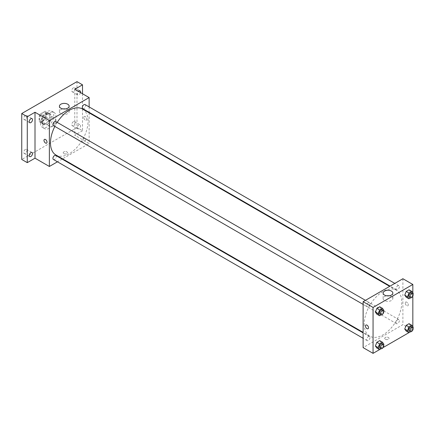 <?xml version="1.0" encoding="UTF-8"?>
<svg xmlns="http://www.w3.org/2000/svg" width="435" height="435" viewBox="0 0 435 435"><rect width="100%" height="100%" fill="white"/><g stroke="black" fill="none" stroke-linecap="round" stroke-linejoin="round"><path stroke-width="0.33" stroke-dasharray="2.17 1.63" d="M49.367 124.377A4.687 2.708 120 0 0 50.34 126.525A4.687 2.708 120 0 0 55.027 123.817A4.687 2.708 120 0 0 55.027 118.407A4.687 2.708 120 0 0 51.417 119.663A4.687 2.708 120 0 0 49.367 124.377M39.427 118.635A4.687 2.708 120 0 0 40.395 120.783A4.687 2.708 120 0 0 45.082 118.075A4.687 2.708 120 0 0 45.082 112.665A4.687 2.708 120 0 0 41.472 113.921A4.687 2.708 120 0 0 39.427 118.635M40.417 113.921L45.066 111.235A6.052 3.491 120 0 1 45.767 111.485A6.052 3.491 120 0 1 46.333 111.964L46.333 117.336A6.052 3.491 120 0 1 45.066 119.527L40.417 122.213A6.052 3.491 120 0 1 39.715 121.963A6.052 3.491 120 0 1 39.15 121.479L39.15 116.112A6.052 3.491 120 0 1 40.417 113.921L43.728 115.835L48.377 113.149L45.066 111.235M45.066 119.527L48.377 121.441L43.728 124.127L40.417 122.213M39.15 121.479L42.461 123.393L42.461 118.026L39.15 116.112M42.461 123.393A6.052 3.491 120 0 0 43.032 123.877A6.052 3.491 120 0 0 43.728 124.127M48.377 121.441A6.052 3.491 120 0 0 49.644 119.25L46.333 117.336M48.377 113.149A6.052 3.491 120 0 1 49.079 113.399A6.052 3.491 120 0 1 49.644 113.878L49.644 119.25M43.728 115.835A6.052 3.491 120 0 0 42.461 118.026M46.056 123.741A6.248 3.61 -60 0 1 42.929 124.051A6.248 3.61 -60 0 1 42.929 116.836A6.248 3.61 -60 0 1 49.177 113.225A6.248 3.61 -60 0 1 50.139 118.233A6.248 3.61 -60 0 1 46.056 123.741M47.159 124.377A6.248 3.61 120 0 0 51.243 118.869A6.248 3.61 120 0 0 50.286 113.861A6.248 3.61 120 0 0 45.468 115.536A6.248 3.61 120 0 0 42.739 121.827A6.248 3.61 120 0 0 44.033 124.687A6.248 3.61 120 0 0 47.159 124.377M49.644 113.878L46.333 111.964M40.531 123.1A9.374 5.41 120 0 0 42.472 127.395A9.374 5.41 120 0 0 51.847 121.979A9.374 5.41 120 0 0 51.847 111.159A9.374 5.41 120 0 0 44.62 113.671A9.374 5.41 120 0 0 40.531 123.1M42.739 124.377A9.374 5.41 120 0 0 44.68 128.668A9.374 5.41 120 0 0 54.054 123.257A9.374 5.41 120 0 0 54.054 112.431A9.374 5.41 120 0 0 46.833 114.943A9.374 5.41 120 0 0 42.739 124.377M73.395 87.826A2.344 1.354 120 0 0 71.867 89.887A2.344 1.354 120 0 0 72.226 91.769A2.344 1.354 120 0 0 74.57 90.415A2.344 1.354 120 0 0 74.57 87.707A2.344 1.354 120 0 0 73.395 87.826M25.339 115.569A2.344 1.354 120 0 0 23.811 117.635A2.344 1.354 120 0 0 24.17 119.511A2.344 1.354 120 0 0 26.513 118.157A2.344 1.354 120 0 0 26.513 115.454A2.344 1.354 120 0 0 25.339 115.569M25.339 149.45A2.344 1.354 120 0 0 23.811 151.516A2.344 1.354 120 0 0 24.17 153.392A2.344 1.354 120 0 0 26.513 152.043A2.344 1.354 120 0 0 26.513 149.335A2.344 1.354 120 0 0 25.339 149.45M73.395 121.708A2.344 1.354 120 0 0 71.867 123.768A2.344 1.354 120 0 0 72.226 125.65A2.344 1.354 120 0 0 74.57 124.296A2.344 1.354 120 0 0 74.57 121.588A2.344 1.354 120 0 0 73.395 121.708M76.99 81.644L76.99 127.569L21.75 159.46M82.514 93.764L82.514 130.756L76.99 127.569M82.514 130.756L74.776 135.22L89.142 143.512L62.58 158.846M62.14 159.101L57.453 161.809M63.869 153.637A2.148 1.24 0 0 0 66.212 153.908A2.148 1.24 0 0 0 67.534 152.761A2.148 1.24 0 0 0 65.386 151.521A2.148 1.24 0 0 0 63.238 152.761A2.148 1.24 0 0 0 63.869 153.637A2.148 1.24 0 0 0 66.212 153.908A2.148 1.24 0 0 0 67.534 152.761A2.148 1.24 0 0 0 65.386 151.521A2.148 1.24 0 0 0 63.238 152.761A2.148 1.24 0 0 0 63.869 153.637M80.497 92.601A2.344 1.354 -60 0 1 78.92 94.841A2.344 1.354 -60 0 1 77.751 94.955A2.344 1.354 -60 0 1 78.414 91.399M78.92 128.722A2.344 1.354 -60 0 1 77.751 128.836A2.344 1.354 -60 0 1 77.392 126.96A2.344 1.354 -60 0 1 78.92 124.894A2.344 1.354 -60 0 1 80.094 124.78A2.344 1.354 -60 0 1 80.453 126.656A2.344 1.354 -60 0 1 78.92 128.722M74.776 89.295L74.776 135.22M55.974 155.034A26.562 15.334 120 0 0 82.536 139.7A26.562 15.334 120 0 0 82.536 109.027M57.197 122.365A26.562 15.334 120 0 0 54.853 126.422M89.142 106.923L89.142 112.339M89.142 112.844L89.142 143.512M82.753 108.652A2.344 1.354 120 0 0 85.097 107.298A2.344 1.354 120 0 0 85.097 104.59M53.413 159.471A2.344 1.354 120 0 0 55.756 158.117A2.344 1.354 120 0 0 55.756 155.415M82.269 141.457A2.344 1.354 120 0 0 82.753 142.533A2.344 1.354 120 0 0 85.097 141.179A2.344 1.354 120 0 0 85.097 138.471A2.344 1.354 120 0 0 83.292 139.102A2.344 1.354 120 0 0 82.269 141.457M55.756 121.534A2.344 1.354 -60 0 1 56.24 122.605A2.344 1.354 -60 0 1 55.218 124.965A2.344 1.354 -60 0 1 53.413 125.59M83.754 117.439A2.148 1.24 -120 0 0 84.694 119.603A2.148 1.24 -120 0 0 86.347 120.18A2.148 1.24 -120 0 0 86.347 117.7A2.148 1.24 -120 0 0 84.2 116.46A2.148 1.24 -120 0 0 83.754 117.439A2.148 1.24 -120 0 0 84.689 119.603A2.148 1.24 -120 0 0 86.347 120.18A2.148 1.24 -120 0 0 86.347 117.7A2.148 1.24 -120 0 0 84.2 116.46A2.148 1.24 -120 0 0 83.754 117.445M44.43 139.417L44.43 139.417A2.148 1.24 60 0 1 46.083 139.994A2.148 1.24 60 0 1 47.023 142.158A2.148 1.24 60 0 1 46.578 143.142L46.578 143.142M65.462 108.924A4.867 2.811 180 0 1 69.149 111.648A4.867 2.811 180 0 1 66.147 114.242A4.867 2.811 180 0 1 60.846 113.633A4.867 2.811 180 0 1 59.421 111.648A4.867 2.811 180 0 1 63.102 108.924M364.226 324.015A26.562 15.334 120 0 0 369.723 336.173A26.562 15.334 120 0 0 396.285 320.84A26.562 15.334 120 0 0 396.285 290.172A26.562 15.334 120 0 0 375.818 297.29A26.562 15.334 120 0 0 364.226 324.015M369.989 303.744A2.344 1.354 -60 0 1 368.967 306.104A2.344 1.354 -60 0 1 367.162 306.735A2.344 1.354 -60 0 1 367.162 304.027A2.344 1.354 -60 0 1 369.505 302.673A2.344 1.354 -60 0 1 369.989 303.744M396.019 322.601A2.344 1.354 120 0 0 396.502 323.673A2.344 1.354 120 0 0 398.846 322.319A2.344 1.354 120 0 0 398.846 319.616A2.344 1.354 120 0 0 397.041 320.242A2.344 1.354 120 0 0 396.019 322.601M366.678 339.539A2.344 1.354 120 0 0 367.162 340.616A2.344 1.354 120 0 0 369.505 339.262A2.344 1.354 120 0 0 369.505 336.554A2.344 1.354 120 0 0 367.7 337.185A2.344 1.354 120 0 0 366.678 339.539M396.019 288.72A2.344 1.354 120 0 0 396.502 289.792A2.344 1.354 120 0 0 398.846 288.438A2.344 1.354 120 0 0 398.846 285.735A2.344 1.354 120 0 0 397.041 286.36A2.344 1.354 120 0 0 396.019 288.72M402.892 278.732L402.892 324.657L363.116 347.614M412.831 330.393L402.892 324.657M412.451 330.616L408.911 332.661M383.104 347.56L379.57 349.599M385.35 339.246A2.148 1.24 0 0 0 387.694 339.512A2.148 1.24 0 0 0 389.02 338.37A2.148 1.24 0 0 0 386.873 337.125A2.148 1.24 0 0 0 384.725 338.37A2.148 1.24 0 0 0 385.35 339.246A2.148 1.24 0 0 0 387.694 339.512A2.148 1.24 0 0 0 389.02 338.365A2.148 1.24 0 0 0 386.873 337.125A2.148 1.24 0 0 0 384.725 338.365A2.148 1.24 0 0 0 385.35 339.246M410.488 291.847L409.052 289.802L410.488 291.847L409.052 295.544L406.181 297.203L409.052 295.544L410.488 291.847L413.25 293.44M381.147 342.666L379.712 340.627L381.147 342.666L379.712 346.369L376.84 348.022L379.712 346.369L381.147 342.666L383.909 344.264M412.831 292.847L412.831 296.072M412.831 326.728L412.831 329.953M410.488 325.728L409.052 323.683L410.488 325.728L409.052 329.425L406.181 331.084L409.052 329.425L410.488 325.728L413.25 327.321M381.147 308.785L379.712 306.746L381.147 308.785L379.712 312.488L376.84 314.141L379.712 312.488L381.147 308.785L383.909 310.383M405.235 303.048A2.148 1.24 -120 0 0 406.176 305.212A2.148 1.24 -120 0 0 407.829 305.783A2.148 1.24 -120 0 0 407.829 303.304A2.148 1.24 -120 0 0 405.681 302.064A2.148 1.24 -120 0 0 405.235 303.048A2.148 1.24 -120 0 0 406.176 305.212A2.148 1.24 -120 0 0 407.829 305.783A2.148 1.24 -120 0 0 407.829 303.304A2.148 1.24 -120 0 0 405.681 302.064A2.148 1.24 -120 0 0 405.235 303.048M365.911 325.027L365.911 325.027A2.148 1.24 60 0 1 367.57 325.603A2.148 1.24 60 0 1 368.505 327.762A2.148 1.24 60 0 1 368.059 328.746L368.059 328.746M389.156 295.805A4.867 2.811 180 0 1 392.838 298.53A4.867 2.811 180 0 1 389.836 301.129A4.867 2.811 180 0 1 384.535 300.52A4.867 2.811 180 0 1 383.11 298.53A4.867 2.811 180 0 1 386.797 295.805M383.659 311.025L382.474 314.081L381.229 314.799M379.864 314.07A2.344 1.354 120 0 0 382.207 312.716A2.344 1.354 120 0 0 382.207 310.008M382.474 314.081L379.712 312.488M413 294.087L411.814 297.138L410.569 297.861M409.21 297.127A2.344 1.354 120 0 0 411.553 295.773A2.344 1.354 120 0 0 411.553 293.07M411.814 297.138L409.052 295.544M383.659 344.906L382.474 347.962L381.229 348.68M379.864 347.951A2.344 1.354 120 0 0 382.207 346.597A2.344 1.354 120 0 0 382.207 343.889M382.474 347.962L379.712 346.369M413 327.968L411.814 331.019L410.569 331.742M409.21 331.008A2.344 1.354 120 0 0 411.553 329.654A2.344 1.354 120 0 0 411.553 326.951M411.814 331.019L409.052 329.425M40.395 120.783L50.34 126.525M45.082 112.665L55.027 118.407M50.286 113.861L49.177 113.225M44.033 124.687L42.929 124.051M49.079 113.399L45.767 111.485M43.032 123.877L39.715 121.963M54.054 112.431L51.847 111.159M44.68 128.668L42.472 127.395M72.226 125.65L77.751 128.836M74.57 121.588L80.094 124.78M24.17 153.392L29.694 156.584M26.513 149.335L32.038 152.522M24.17 119.511L29.694 122.703M26.513 115.454L32.038 118.641M72.226 91.769L77.751 94.955M74.57 87.707L80.094 90.899M69.149 111.648L69.149 106.2M59.421 111.648L59.421 106.2M396.285 290.172L389.678 286.36M369.723 336.173L363.116 332.362M363.116 304.397L367.162 306.735M365.46 300.34L369.505 302.673M398.846 319.616L85.097 138.471M396.502 323.673L82.753 142.533M369.505 336.554L363.116 332.867M367.162 340.616L363.116 338.278M398.846 285.735L394.806 283.397M396.502 289.792L390.119 286.105M392.838 298.53L392.838 293.081M383.11 298.53L383.11 293.081"/><path stroke-width="0.65" d="M57.453 161.809L49.367 166.475L35.007 158.182L27.274 162.647L21.75 159.46L21.75 113.535L76.99 81.644L82.514 84.83L82.514 93.764M62.58 158.846L62.14 159.101M30.863 156.469A2.344 1.354 -60 0 1 29.694 156.584A2.344 1.354 -60 0 1 29.335 154.708A2.344 1.354 -60 0 1 30.863 152.642A2.344 1.354 -60 0 1 32.038 152.522A2.344 1.354 -60 0 1 32.397 154.403A2.344 1.354 -60 0 1 30.863 156.469M30.863 122.583A2.344 1.354 -60 0 1 29.694 122.703A2.344 1.354 -60 0 1 29.335 120.821A2.344 1.354 -60 0 1 30.863 118.76A2.344 1.354 -60 0 1 32.038 118.641A2.344 1.354 -60 0 1 32.397 120.522A2.344 1.354 -60 0 1 30.863 122.583M35.007 158.182L35.007 112.257L27.274 116.721L21.75 113.535M27.274 162.647L27.274 116.721M49.367 166.475L49.367 120.549L35.007 112.257M49.367 120.549L89.142 97.587L74.776 89.295L82.514 84.83M60.846 108.184A4.867 2.811 180 0 1 59.421 106.2A4.867 2.811 180 0 1 64.282 103.389A4.867 2.811 180 0 1 69.149 106.2A4.867 2.811 180 0 1 66.147 108.793A4.867 2.811 180 0 1 60.846 108.184M78.414 91.399A2.344 1.354 -60 0 1 78.92 91.013A2.344 1.354 -60 0 1 80.094 90.899A2.344 1.354 -60 0 1 80.497 92.601M54.853 126.422A26.562 15.334 120 0 0 50.471 142.876A26.562 15.334 120 0 0 55.974 155.034L363.116 332.362M389.678 286.36L82.536 109.027A26.562 15.334 120 0 0 57.197 122.365M89.142 97.587L89.142 106.923M89.142 112.339L89.142 112.844M394.806 283.397L85.097 104.59A2.344 1.354 120 0 0 83.292 105.221A2.344 1.354 120 0 0 82.269 107.575A2.344 1.354 120 0 0 82.753 108.652L390.119 286.105M363.116 332.867L55.756 155.415A2.344 1.354 120 0 0 53.951 156.04A2.344 1.354 120 0 0 52.929 158.4A2.344 1.354 120 0 0 53.413 159.471L363.116 338.278M363.116 304.397L53.413 125.59A2.344 1.354 -60 0 1 53.413 122.882A2.344 1.354 -60 0 1 55.756 121.534L365.46 300.34M47.023 142.158A2.148 1.24 60 0 1 46.578 143.142A2.148 1.24 60 0 1 44.43 141.902A2.148 1.24 60 0 1 44.43 139.417A2.148 1.24 60 0 1 46.083 139.994A2.148 1.24 60 0 1 47.023 142.158M46.578 143.142A2.148 1.24 60 0 1 44.43 141.902A2.148 1.24 60 0 1 44.43 139.417M63.102 108.924A4.867 2.811 180 0 1 65.462 108.924M379.57 349.599L373.061 353.356L363.116 347.614L363.116 301.694L402.892 278.732L412.831 284.474L412.831 292.847M412.831 329.953L412.451 330.616M408.911 332.661L383.104 347.56M406.181 297.203L404.746 295.158L406.181 291.461L409.052 289.802L406.181 291.461L404.746 295.158L406.181 297.203L408.943 298.796L407.508 296.757L408.943 293.054L411.814 291.401L413.25 293.44L413 294.087M376.84 348.022L375.405 345.983L376.84 342.285L379.712 340.627L376.84 342.285L375.405 345.983L376.84 348.022L379.603 349.62L378.167 347.576L379.603 343.878L382.474 342.22L383.909 344.264L383.659 344.906M412.831 296.072L412.831 326.728M373.061 353.356L373.061 307.431L412.831 284.474M406.181 331.084L404.746 329.039L406.181 325.342L409.052 323.683L406.181 325.342L404.746 329.039L406.181 331.084L408.943 332.677L407.508 330.638L408.943 326.935L411.814 325.282L413.25 327.321L413 327.968M376.84 314.141L375.405 312.102L376.84 308.404L379.712 306.746L376.84 308.404L375.405 312.102L376.84 314.141L379.603 315.739L378.167 313.695L379.603 309.997L382.474 308.339L383.909 310.383L383.659 311.025M373.061 307.431L363.116 301.694M384.535 295.066A4.867 2.811 180 0 1 383.11 293.081A4.867 2.811 180 0 1 387.976 290.275A4.867 2.811 180 0 1 392.838 293.081A4.867 2.811 180 0 1 389.836 295.675A4.867 2.811 180 0 1 384.535 295.066M368.505 327.762A2.148 1.24 60 0 1 368.059 328.746A2.148 1.24 60 0 1 365.911 327.506A2.148 1.24 60 0 1 365.911 325.027A2.148 1.24 60 0 1 367.564 325.603A2.148 1.24 60 0 1 368.505 327.762M368.059 328.746A2.148 1.24 60 0 1 365.911 327.506A2.148 1.24 60 0 1 365.911 325.027M386.797 295.805A4.867 2.811 180 0 1 389.156 295.805M381.229 314.799L379.603 315.739M383.317 310.644L382.207 310.008A2.344 1.354 120 0 0 380.402 310.633A2.344 1.354 120 0 0 379.38 312.993A2.344 1.354 120 0 0 379.864 314.07L380.973 314.706A2.344 1.354 120 0 0 383.317 313.352A2.344 1.354 120 0 0 383.317 310.644A2.344 1.354 120 0 0 381.506 311.275A2.344 1.354 120 0 0 380.484 313.635A2.344 1.354 120 0 0 380.973 314.706M378.167 313.695L375.405 312.102M379.603 309.997L376.84 308.404M382.474 308.339L379.712 306.746M410.569 297.861L408.943 298.796M412.657 293.707L411.553 293.07A2.344 1.354 120 0 0 409.748 293.696A2.344 1.354 120 0 0 408.721 296.056A2.344 1.354 120 0 0 409.21 297.127L410.314 297.763A2.344 1.354 120 0 0 412.657 296.409A2.344 1.354 120 0 0 412.657 293.707A2.344 1.354 120 0 0 410.852 294.332A2.344 1.354 120 0 0 409.83 296.692A2.344 1.354 120 0 0 410.314 297.763M407.508 296.757L404.746 295.158M408.943 293.054L406.181 291.461M411.814 291.401L409.052 289.802M381.229 348.68L379.603 349.62M383.317 344.525L382.207 343.889A2.344 1.354 120 0 0 380.402 344.52A2.344 1.354 120 0 0 379.38 346.874A2.344 1.354 120 0 0 379.864 347.951L380.973 348.587A2.344 1.354 120 0 0 383.317 347.233A2.344 1.354 120 0 0 383.317 344.525A2.344 1.354 120 0 0 381.506 345.156A2.344 1.354 120 0 0 380.484 347.516A2.344 1.354 120 0 0 380.973 348.587M378.167 347.576L375.405 345.983M379.603 343.878L376.84 342.285M382.474 342.22L379.712 340.627M410.569 331.742L408.943 332.677M412.657 327.588L411.553 326.951A2.344 1.354 120 0 0 409.748 327.577A2.344 1.354 120 0 0 408.721 329.937A2.344 1.354 120 0 0 409.21 331.008L410.314 331.644A2.344 1.354 120 0 0 412.657 330.296A2.344 1.354 120 0 0 412.657 327.588A2.344 1.354 120 0 0 410.852 328.213A2.344 1.354 120 0 0 409.83 330.573A2.344 1.354 120 0 0 410.314 331.644M407.508 330.638L404.746 329.039M408.943 326.935L406.181 325.342M411.814 325.282L409.052 323.683"/></g></svg>
